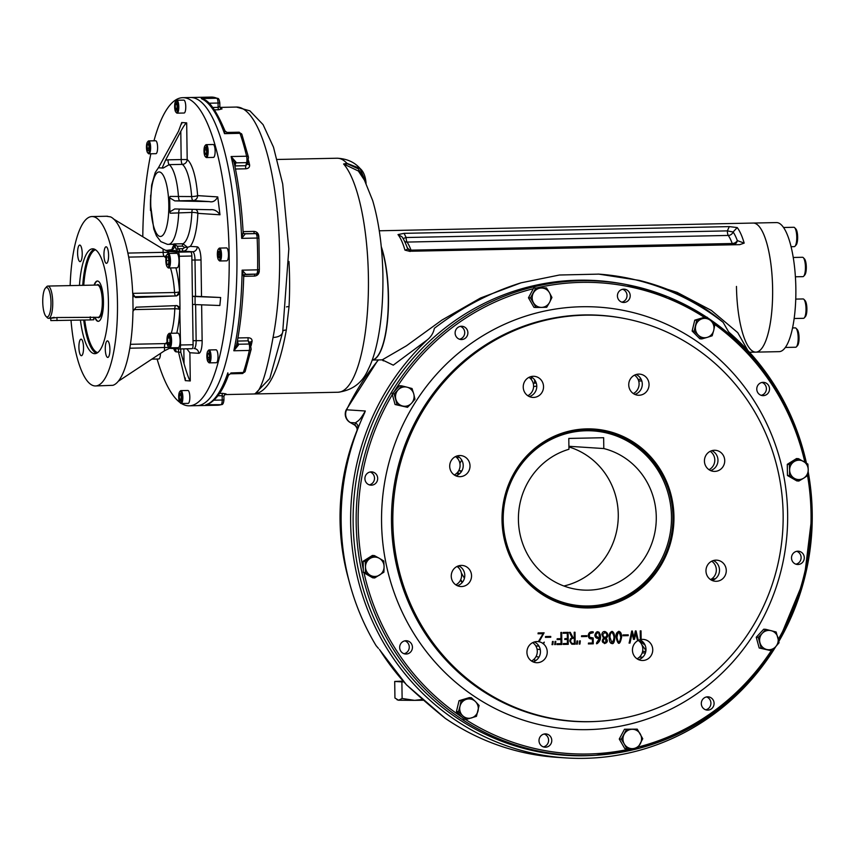 <?xml version="1.0" encoding="UTF-8"?>
<svg xmlns="http://www.w3.org/2000/svg" width="855" height="855" viewBox="0 0 855 855"><rect width="100%" height="100%" fill="white"/><g stroke="black" fill="none" stroke-linecap="round" stroke-linejoin="round"><path stroke-width="1.28" d="M616.936 637.36C618.293 643.484 619.565 643.452 620.762 637.285C619.373 631.118 618.101 631.15 616.936 637.36M618.817 632.144L617.096 634.314L616.818 637.36L617.16 640.363L618.742 642.468M618.881 631.236L620.933 633.598L621.467 637.264L618.667 643.323M603.128 640.716C606.879 647.695 606.612 633.544 603.128 640.716M602.572 634.934L604.603 637.691C607.531 636.067 607.649 634.292 604.945 632.369L602.465 634.923L604.549 637.691M604.891 632.369L602.465 634.923M604.838 638.557L603.406 639.251L603.01 640.716L603.438 642.158L604.603 642.757M605.041 631.524L607.552 635.094L605.885 638.14L607.103 640.63L606.494 642.682L604.549 643.612M586.669 635.682L586.69 636.494L581.475 636.601M553.1 641.442L552.704 644.627L551.977 644.638M550.62 636.419L550.631 637.242L545.426 637.349M531.521 661.001A10.57 10.153 93.7 0 0 532.708 642.618M637.028 658.82A10.57 10.153 93.7 0 0 638.172 640.406M710.548 579.583A10.57 10.153 93.7 0 0 711.745 561.201M709.019 469.705A10.57 10.153 93.7 0 0 710.206 451.322M633.32 393.546A10.57 10.153 93.7 0 0 634.517 375.163M527.813 395.726A10.57 10.153 93.7 0 0 529.01 377.344M454.294 474.974A10.57 10.153 93.7 0 0 455.491 456.581M455.822 584.852A10.57 10.153 93.7 0 0 457.019 566.459M706.615 317.173A237.508 227.964 93.7 0 0 626.597 284.608L623.926 284.095A237.85 228.285 93.7 0 0 353.628 503.2A237.85 228.285 93.7 0 0 593.349 755.403L596.063 755.232A237.508 227.964 93.7 0 0 774.352 648.069M767.737 393.61A6.658 6.391 93.7 0 0 763.579 382.356A6.658 6.391 93.7 0 0 756.782 388.576A6.658 6.391 93.7 0 0 767.737 393.61M630.199 295.691A6.658 6.391 93.7 0 0 624.246 289.172A6.658 6.391 93.7 0 0 617.438 295.402A6.658 6.391 93.7 0 0 623.38 302.456A6.658 6.391 93.7 0 0 630.199 295.691M465.954 328.106A6.658 6.391 93.7 0 0 455.127 332.488A6.658 6.391 93.7 0 0 461.069 339.542A6.658 6.391 93.7 0 0 465.954 328.106M371.209 471.875A6.658 6.391 93.7 0 0 364.914 478.383A6.658 6.391 93.7 0 0 370.867 485.17A6.658 6.391 93.7 0 0 377.686 478.394A6.658 6.391 93.7 0 0 371.209 471.875M401.465 642.768A6.658 6.391 93.7 0 0 405.612 654.022A6.658 6.391 93.7 0 0 412.441 647.246A6.658 6.391 93.7 0 0 401.465 642.768M539.003 740.687A6.658 6.391 93.7 0 0 544.956 747.195A6.658 6.391 93.7 0 0 551.774 740.419A6.658 6.391 93.7 0 0 545.821 733.911A6.658 6.391 93.7 0 0 539.003 740.687M703.248 708.271A6.658 6.391 93.7 0 0 714.085 703.344A6.658 6.391 93.7 0 0 701.859 700.79A6.658 6.391 93.7 0 0 703.248 708.271M797.993 564.503A6.658 6.391 93.7 0 0 804.288 557.717A6.658 6.391 93.7 0 0 798.335 551.208A6.658 6.391 93.7 0 0 791.527 557.439A6.658 6.391 93.7 0 0 797.993 564.503M783.137 514.379A203.308 195.132 93.7 0 0 624.31 318.488A203.308 195.132 93.7 0 0 393.268 505.775A203.308 195.132 93.7 0 0 598.179 721.342A203.308 195.132 93.7 0 0 783.137 514.379M461.251 565.412A10.57 10.153 -86.3 0 1 471.522 576.633A10.57 10.153 -86.3 0 1 460.706 586.53A10.57 10.153 -86.3 0 1 451.248 575.757A10.57 10.153 -86.3 0 1 461.251 565.412M459.712 455.533A10.57 10.153 -86.3 0 1 469.994 466.755A10.57 10.153 -86.3 0 1 459.178 476.652A10.57 10.153 -86.3 0 1 449.709 465.879A10.57 10.153 -86.3 0 1 459.712 455.533M533.231 376.286A10.57 10.153 -86.3 0 1 543.513 387.518A10.57 10.153 -86.3 0 1 532.697 397.415A10.57 10.153 -86.3 0 1 523.239 386.631A10.57 10.153 -86.3 0 1 533.231 376.286M638.749 374.105A10.57 10.153 -86.3 0 1 649.02 385.338A10.57 10.153 -86.3 0 1 638.204 395.234A10.57 10.153 -86.3 0 1 628.746 384.451A10.57 10.153 -86.3 0 1 638.749 374.105M714.438 450.264A10.57 10.153 -86.3 0 1 724.709 461.486A10.57 10.153 -86.3 0 1 713.904 471.383A10.57 10.153 -86.3 0 1 704.435 460.61A10.57 10.153 -86.3 0 1 714.438 450.264M715.966 560.143A10.57 10.153 -86.3 0 1 726.248 571.375A10.57 10.153 -86.3 0 1 715.432 581.272A10.57 10.153 -86.3 0 1 705.973 570.488A10.57 10.153 -86.3 0 1 715.966 560.143M638.386 640.363A10.57 10.153 -86.3 0 1 640.342 639.658L640.213 630.883L641.026 630.862L641.143 639.497A10.57 10.153 -86.3 0 1 652.728 650.612A10.57 10.153 -86.3 0 1 632.7 652.344A10.57 10.153 -86.3 0 1 637.627 640.769L635.735 633.256L634.506 639.305L633.502 639.337L632.091 633.288L629.996 643.078L629.162 643.078L631.695 631.033L632.337 631.022L633.961 637.712L635.372 630.947L636.077 630.937L638.268 640.352A10.57 10.153 93.7 0 0 637.606 640.705M539.174 641.774A10.57 10.153 -86.3 0 1 542.85 643.398L544.282 642.116L543.524 643.933A10.57 10.153 -86.3 0 1 536.406 662.689A10.57 10.153 -86.3 0 1 526.937 651.916A10.57 10.153 -86.3 0 1 538.351 641.635L543.107 633.673L538.137 633.779L538.116 632.924L544.122 632.807L539.067 641.774A10.57 10.153 -86.3 0 0 538.233 641.635L538.351 641.635M555.814 641.389L555.419 644.574L554.692 644.595L555.109 641.41L555.814 641.389M561.842 644.478L557.011 644.574L557 643.73L561.008 643.644L560.955 639.519L557.193 639.604L557.182 638.749L560.944 638.664L560.859 632.454L561.671 632.444L561.842 644.478M575.191 644.2L571.61 644.082L569.772 641.015L570.37 638.877L572.081 637.627L569.334 632.358L570.253 632.326L573.01 637.541L574.282 637.509L574.207 632.251L575.02 632.23L575.191 644.2L572.262 644.242M577.702 640.951L577.307 644.125L576.58 644.146L576.975 640.961L577.702 640.951M592.44 643.003L592.387 638.877C589.897 639.23 588.497 638.161 588.197 635.66C588.561 632.636 590.228 631.364 593.231 631.856L593.242 632.711L589.608 633.63L589.02 635.639L589.48 637.157L593.199 638.001L593.274 643.826L588.464 643.922L588.454 643.078L592.44 643.003M606.003 638.151C611.325 644.488 598.34 644.798 603.555 638.193L601.845 634.421C603.032 627.527 611.549 634.731 606.003 638.151M616.113 637.381C614.798 631.567 621.788 627.987 621.585 637.264C619.875 645.311 618.047 645.354 616.113 637.381M673.954 516.634A89.561 85.96 93.7 0 0 543.919 441.768A89.561 85.96 93.7 0 0 546.089 596.833A89.561 85.96 93.7 0 0 673.954 516.634M628.222 635.65L623.006 635.757L622.996 634.934L628.211 634.827L628.222 635.65M609.209 637.52C608.942 634.303 609.882 632.251 612.03 631.375C616.124 632.732 615.044 645.354 611.817 643.473C610.128 643.355 609.262 641.378 609.209 637.52M596.544 642.907L599.483 638.3C596.779 638.803 595.219 637.777 594.823 635.212C596.33 630.83 598.147 630.627 600.242 634.592C601.129 638.867 599.911 641.934 596.566 643.794L596.544 642.907M586.797 636.505L581.592 636.612L581.582 635.799L586.787 635.682L586.797 636.505M580.31 640.887L579.914 644.072L579.188 644.093L579.594 640.908L580.31 640.887M567.282 633.202L563.231 633.288L563.221 632.476L568.083 632.369L568.254 644.317L563.381 644.414L563.37 643.558L567.421 643.473L567.367 639.422L564.856 639.476L564.845 638.621L567.357 638.578L567.282 633.202L563.114 633.277M553.217 641.453L552.811 644.638L552.084 644.649L552.49 641.464L553.217 641.453M550.748 637.253L545.533 637.36L545.522 636.537L550.738 636.43L550.748 637.253M672.96 516.634A88.749 85.19 93.7 0 0 593.509 429.83A88.749 85.19 93.7 0 0 502.761 512.882A88.749 85.19 93.7 0 0 582.02 606.954A88.749 85.19 93.7 0 0 672.96 516.634M592.494 429.766A88.749 85.19 -86.3 0 1 595.091 430.012M583.612 606.986A88.749 85.19 -86.3 0 1 581.005 606.89M795.898 564.182A6.658 6.391 93.7 0 0 796.732 551.315M705.696 709.8A6.658 6.391 93.7 0 0 706.529 696.932M543.385 746.885A6.658 6.391 93.7 0 0 544.218 734.018M404.052 653.712A6.658 6.391 93.7 0 0 404.885 640.844M369.296 484.86A6.658 6.391 93.7 0 0 370.14 471.992M459.498 339.232A6.658 6.391 93.7 0 0 460.343 326.364M621.809 302.146A6.658 6.391 93.7 0 0 622.643 289.279M761.153 395.331A6.658 6.391 93.7 0 0 761.987 382.452M632.23 631.022L633.961 637.712M634.506 639.305L635.735 633.256M635.97 630.937L638.268 640.352M632.037 633.534L629.879 643.067L629.045 643.078M634.389 639.305L633.395 639.337M610.021 637.509L611.891 642.618C614.627 639.39 614.649 635.949 611.966 632.283C610.459 633.192 609.807 634.934 610.021 637.509L611.838 642.618M611.913 632.283L611.859 632.283C610.342 633.181 609.69 634.923 609.914 637.499M611.977 631.375C615.985 632.839 614.927 645.226 611.763 643.462M599.473 637.381L598.874 633.085L597.677 632.561L595.636 635.137C595.7 636.911 596.972 637.648 599.473 637.381M597.624 632.561L595.636 635.137M597.634 638.311L599.483 638.3M595.529 635.137L597.795 637.381M597.666 631.706L599.088 632.262L600.135 634.581L600.135 639.123L597.581 643.388L596.566 643.783M593.124 631.845L593.242 632.711M593.135 632.7L589.49 633.63L589.362 637.146L591.211 638.033M592.28 638.877L590.869 638.888M593.081 637.99L593.167 643.815L588.358 643.911M577.595 640.94L577.307 644.125M570.595 640.994C570.969 643.078 572.219 643.879 574.368 643.366L574.293 638.364C572.134 637.937 570.894 638.813 570.595 640.994M572.38 643.398L571.161 642.821L570.477 640.983C570.777 638.803 572.016 637.937 574.186 638.354L574.293 638.364M574.902 632.219L575.073 644.189M570.135 632.326L573.01 637.531M567.25 639.433L564.738 639.476M567.977 632.369L568.137 644.307L563.274 644.403M561.564 632.433L561.735 644.467L556.894 644.563M560.837 639.529L557.075 639.593M538.019 633.769L543.107 633.673M641.143 639.497L641.036 639.487A10.57 10.153 93.7 0 0 640.342 639.626M640.919 630.872L641.036 639.487M544.004 632.796L539.067 641.774M533.05 661.856A10.57 10.153 93.7 0 0 534.343 641.977M543.524 643.933L543.417 643.922A10.57 10.153 -86.3 0 0 542.743 643.398L542.85 643.398M638.557 659.675A10.57 10.153 93.7 0 0 639.85 639.786M712.087 580.438A10.57 10.153 93.7 0 0 713.369 560.549M710.548 470.56A10.57 10.153 93.7 0 0 711.841 450.671M634.859 394.401A10.57 10.153 93.7 0 0 636.152 374.511M529.352 396.581A10.57 10.153 93.7 0 0 530.634 376.692M455.822 475.818A10.57 10.153 93.7 0 0 457.115 455.939M457.361 585.707A10.57 10.153 93.7 0 0 458.654 565.818M628.094 634.827L628.104 635.639L622.889 635.746M50.776 318.284L50.808 320.582L90.299 319.92L93.783 319.759L93.751 317.162M45.956 316.329L47.228 317.654A16.138 4.51 -91.2 0 0 48.446 318.327A16.138 4.51 -91.2 0 0 48.553 318.327A16.138 4.51 -91.2 0 0 52.732 302.104A16.138 4.51 -91.2 0 0 47.891 286.062A16.138 4.51 -91.2 0 0 46.587 286.788L45.379 288.167A14.727 4.115 -91.2 0 0 42.75 302.307A14.727 4.115 -91.2 0 0 45.956 316.329A14.727 4.115 -91.2 0 0 47.078 316.938A14.727 4.115 -91.2 0 0 50.905 300.148A14.727 4.115 -91.2 0 0 45.379 288.167M97.577 281.006A20.167 5.643 -91.2 0 0 94.456 285.1M95.129 317.365A20.167 5.643 -91.2 0 0 98.411 321.32M50.969 318.274L48.553 318.327M54.25 317.344C49.163 318.338 50.071 318.402 56.954 317.526L56.996 320.604M98.015 317.301A16.138 4.51 -91.2 0 0 98.122 317.301L56.954 317.526M177.028 305.598L180.01 309.499L179.272 256.276A4.029 1.133 -91.2 0 0 178.086 252.161L168.136 251.52L163.102 249.072L113.309 218.848M179.486 348.947L192.022 348.69A4.029 1.133 -91.2 0 0 192.044 348.69A4.029 1.133 -91.2 0 0 193.091 344.736L191.851 256.008A4.029 1.133 -91.2 0 0 190.665 251.904L165.806 250.291A4.029 1.133 -91.2 0 0 165.785 250.291A4.029 1.133 -91.2 0 0 165.752 250.291L165.806 250.291M118.257 381.287L164.523 350.764L169.493 348.306L179.432 348.947A4.029 1.133 -91.2 0 0 179.465 348.958A4.029 1.133 -91.2 0 0 180.512 344.993L179.785 309.489A4.029 0.802 2.2 0 0 174.794 308.762L133.284 309.617M108.585 255.207A8.272 2.309 -91.2 0 0 106.095 246.785A8.272 2.309 -91.2 0 0 103.957 255.1A8.272 2.309 -91.2 0 0 106.437 263.329A8.272 2.309 -91.2 0 0 108.585 255.207M107.698 357.422A8.272 2.309 -91.2 0 0 107.751 357.433A8.272 2.309 -91.2 0 0 109.9 349.31A8.272 2.309 -91.2 0 0 107.409 340.889A8.272 2.309 -91.2 0 0 105.272 349.107A8.272 2.309 -91.2 0 0 107.698 357.422M78.906 347.301A8.272 2.309 -91.2 0 0 81.385 355.712A8.272 2.309 -91.2 0 0 83.534 347.6A8.272 2.309 -91.2 0 0 81.043 339.179A8.272 2.309 -91.2 0 0 78.906 347.301M79.782 245.075A8.272 2.309 -91.2 0 0 79.729 245.075A8.272 2.309 -91.2 0 0 77.591 253.39A8.272 2.309 -91.2 0 0 80.071 261.619A8.272 2.309 -91.2 0 0 82.219 253.497A8.272 2.309 -91.2 0 0 79.782 245.075M94.093 285.11A20.167 5.643 88.8 0 1 101.702 287.515A20.167 5.643 88.8 0 1 102.258 314.651A20.167 5.643 88.8 0 1 94.755 317.376M79.451 285.41A52.444 14.674 88.8 0 1 92.661 248.816A52.444 14.674 88.8 0 1 93.013 248.826A52.444 14.674 88.8 0 1 108.425 301.58A52.444 14.674 88.8 0 1 94.83 353.681A52.444 14.674 88.8 0 1 80.413 320.123M71.008 320.315A84.72 23.694 -91.2 0 0 95.493 385.958A84.72 23.694 -91.2 0 0 117.466 302.788A84.72 23.694 -91.2 0 0 91.987 216.55A84.72 23.694 -91.2 0 0 70.153 285.602M135.518 297.476L132.707 293.596A84.72 23.694 -91.2 0 0 110.541 216.871L106.693 216.294M95.493 385.958L112.892 385.316A84.72 23.694 -91.2 0 0 132.953 311.338L136.169 307.18L176.771 305.598M175.906 267.839A48.414 13.541 -91.2 0 1 179.539 291.747A4.029 0.62 -3.8 0 1 174.559 292.496A4.029 1.133 -91.2 0 0 175.724 295.862A4.029 3.869 93.7 0 0 179.539 291.747L176.632 295.916L135.774 297.497M133.059 310.451L132.835 294.473M168.339 264.826L167.035 264.74L166.33 260.657L166.928 256.671L168.232 256.757L168.937 260.828L168.339 264.826M168.36 264.708L167.035 264.74M168.895 260.604L166.33 260.657M167.27 266.931L167.986 267.69A7.257 2.031 -91.2 0 0 168.585 267.989A7.257 2.031 -91.2 0 0 170.476 260.861A7.257 2.031 -91.2 0 0 168.285 253.475A7.257 2.031 -91.2 0 0 167.708 253.796L167.014 254.587A6.455 1.806 -91.2 0 0 165.859 260.625A6.455 1.806 -91.2 0 0 167.27 266.931A6.455 1.806 -91.2 0 0 169.472 260.711A6.455 1.806 -91.2 0 0 167.014 254.587M168.585 267.989L177.103 267.818A7.257 2.031 -91.2 0 0 178.994 260.69A7.257 2.031 -91.2 0 0 176.803 253.294L168.285 253.475M167.676 342.737L167.612 338.078L168.713 335.823L169.878 338.227L169.942 342.876L168.841 345.131L167.676 342.737L169.942 342.684M169.782 338.035L167.612 338.078M168.382 346.777L169.108 347.536A7.257 2.031 -91.2 0 0 169.653 347.835A7.257 2.031 -91.2 0 0 169.707 347.835A7.257 2.031 -91.2 0 0 171.588 340.621A7.257 2.031 -91.2 0 0 169.45 333.322A7.257 2.031 -91.2 0 0 169.408 333.311A7.257 2.031 -91.2 0 0 168.82 333.642L168.125 334.433A6.455 1.806 -91.2 0 0 166.971 340.632A6.455 1.806 -91.2 0 0 168.382 346.777A6.455 1.806 -91.2 0 0 170.583 341.583A6.455 1.806 -91.2 0 0 168.692 334.145A6.455 1.806 -91.2 0 0 168.125 334.433M178.171 347.664A7.257 2.031 -91.2 0 0 178.225 347.664A7.257 2.031 -91.2 0 0 180.106 340.354A7.257 2.031 -91.2 0 0 177.925 333.14L169.408 333.311M160.473 353.436A6.455 1.806 -91.2 0 1 158.795 358.993L151.837 359.132A6.455 1.806 -91.2 0 0 152.425 358.747M147.242 144.559L148.236 143.661L149.005 146.344L148.791 149.924L147.797 150.822L147.017 148.139L147.242 144.559L148.481 144.538M148.898 148.097L147.017 148.139M147.701 152.799L148.428 153.547A6.455 1.806 -91.2 0 0 148.962 153.825A6.455 1.806 -91.2 0 0 150.17 152.008A6.455 1.806 -91.2 0 0 150.459 144.933A6.455 1.806 -91.2 0 0 148.695 140.915A6.455 1.806 -91.2 0 0 148.172 141.203L147.488 141.994A5.643 1.582 -91.2 0 0 146.878 143.319A5.643 1.582 -91.2 0 0 147.701 152.799A5.643 1.582 -91.2 0 0 149.636 147.349A5.643 1.582 -91.2 0 0 147.488 141.994M148.962 153.825L155.931 153.676A6.455 1.806 -91.2 0 0 157.138 151.869A6.455 1.806 -91.2 0 0 157.427 144.794A6.455 1.806 -91.2 0 0 155.663 140.765L148.695 140.915M176.173 102.803L177.103 104.727L177.145 108.446L176.269 110.252L175.339 108.329L175.286 104.609L176.173 102.803M177.028 104.577L175.286 104.609M177.145 108.296L175.339 108.329M175.874 112.133L176.6 112.892A6.455 1.806 -91.2 0 0 177.092 113.159A6.455 1.806 -91.2 0 0 177.135 113.159A6.455 1.806 -91.2 0 0 178.802 106.747A6.455 1.806 -91.2 0 0 176.91 100.259A6.455 1.806 -91.2 0 0 176.867 100.259A6.455 1.806 -91.2 0 0 176.344 100.548L175.649 101.339A5.643 1.582 -91.2 0 0 174.644 106.757A5.643 1.582 -91.2 0 0 175.874 112.133A5.643 1.582 -91.2 0 0 177.797 107.591A5.643 1.582 -91.2 0 0 176.141 101.082A5.643 1.582 -91.2 0 0 175.649 101.339M184.06 113.02A6.455 1.806 -91.2 0 0 184.103 113.02A6.455 1.806 -91.2 0 0 185.77 106.533A6.455 1.806 -91.2 0 0 183.836 100.11L176.867 100.259M206.322 148.396L206.643 152.008L205.937 154.595L204.911 153.569L204.591 149.946L205.296 147.359L206.322 148.396M206.45 149.914L204.591 149.946M206.226 153.537L204.911 153.569M205.232 156.529L205.959 157.288A6.455 1.806 -91.2 0 0 206.483 157.555A6.455 1.806 -91.2 0 0 208.064 153.601A6.455 1.806 -91.2 0 0 207.573 146.622A6.455 1.806 -91.2 0 0 206.215 144.645A6.455 1.806 -91.2 0 0 205.702 144.933L205.008 145.724A5.643 1.582 -91.2 0 0 204.003 151.143A5.643 1.582 -91.2 0 0 205.232 156.529A5.643 1.582 -91.2 0 0 206.985 154.05A5.643 1.582 -91.2 0 0 206.643 147.199A5.643 1.582 -91.2 0 0 205.008 145.724M206.483 157.555L213.461 157.406A6.455 1.806 -91.2 0 0 215.129 150.918A6.455 1.806 -91.2 0 0 213.194 144.506L206.215 144.645M220.024 254.619L219.553 257.804L218.506 257.74L218.41 251.285L219.457 251.359L220.024 254.619M219.992 254.437L217.94 254.48M219.564 257.718L218.506 257.74M218.581 259.952L219.308 260.711A6.455 1.806 -91.2 0 0 219.831 260.978A6.455 1.806 -91.2 0 0 221.509 254.651A6.455 1.806 -91.2 0 0 219.564 248.078A6.455 1.806 -91.2 0 0 219.051 248.367L218.356 249.158A5.643 1.582 -91.2 0 0 217.352 254.576A5.643 1.582 -91.2 0 0 218.581 259.952A5.643 1.582 -91.2 0 0 220.505 254.651A5.643 1.582 -91.2 0 0 218.356 249.158M219.831 260.978L226.799 260.839A6.455 1.806 -91.2 0 0 228.477 254.352A6.455 1.806 -91.2 0 0 226.543 247.929L219.564 248.078M180.33 401.006L179.4 399.082L179.347 395.363L180.223 393.557L181.153 395.48L181.207 399.2L180.33 401.006M181.207 399.05L179.4 399.082M181.089 395.32L179.347 395.363M179.924 402.491L180.651 403.25A6.455 1.806 -91.2 0 0 181.142 403.517A6.455 1.806 -91.2 0 0 181.185 403.517A6.455 1.806 -91.2 0 0 182.863 397.105A6.455 1.806 -91.2 0 0 180.961 390.617A6.455 1.806 -91.2 0 0 180.918 390.617A6.455 1.806 -91.2 0 0 180.394 390.906L179.71 391.697A5.643 1.582 -91.2 0 0 178.695 397.115A5.643 1.582 -91.2 0 0 179.924 402.491A5.643 1.582 -91.2 0 0 180.352 402.726A5.643 1.582 -91.2 0 0 181.826 396.293A5.643 1.582 -91.2 0 0 179.71 391.697M181.185 403.517L188.153 403.378A6.455 1.806 -91.2 0 0 189.831 396.966A6.455 1.806 -91.2 0 0 187.929 390.468A6.455 1.806 -91.2 0 0 187.886 390.468L180.918 390.617M209.261 359.25L208.267 360.147L207.498 357.465L207.712 353.885L208.706 352.987L209.486 355.669L209.261 359.25M208.962 353.863L207.712 353.885M209.379 357.433L207.498 357.465M208.096 361.836L208.823 362.595A6.455 1.806 -91.2 0 0 209.357 362.862A6.455 1.806 -91.2 0 0 210.565 361.056A6.455 1.806 -91.2 0 0 210.843 353.981A6.455 1.806 -91.2 0 0 209.09 349.962A6.455 1.806 -91.2 0 0 208.567 350.251L207.872 351.042A5.643 1.582 -91.2 0 0 206.867 356.46A5.643 1.582 -91.2 0 0 208.096 361.836A5.643 1.582 -91.2 0 0 209.625 360.489A5.643 1.582 -91.2 0 0 209.753 353.553A5.643 1.582 -91.2 0 0 207.872 351.042M209.357 362.862L216.326 362.723A6.455 1.806 -91.2 0 0 217.993 356.236A6.455 1.806 -91.2 0 0 216.059 349.813L209.09 349.962M174.687 208.962L169.889 211.837L170.273 213.216L191.862 212.414A40.345 11.286 88.8 0 1 182.938 243.75L187.587 247.352L184.466 247.362L182.393 246.101A2.415 0.673 88.8 0 1 182.938 243.75L174.035 243.932L177.338 246.208L178.182 248.923A2.415 0.673 88.8 0 0 178.193 249.179L179.347 249.158A2.415 0.673 -91.2 0 0 180.052 251.22L192.632 251.765A8.069 2.255 88.8 0 1 195.004 259.984L195.517 296.279L220.643 297.508L195.09 296.514L195.079 304.572L192.525 304.401L193.038 340.696L202.133 340.632A12.911 3.612 88.8 0 1 198.702 353.297L189.885 352.73L186.85 348.797M178.182 249.083L177.413 249.029M166.885 250.365A8.069 2.255 -91.2 0 1 166.939 250.365L176.429 250.985A2.415 0.673 -91.2 0 0 176.451 250.985A2.415 0.673 -91.2 0 0 177.071 249.029M180.736 348.926L180.779 352.271L178.524 352.121L178.471 348.893M195.09 296.514L192.418 296.343L195.517 296.279M187.587 247.352L190.259 246.379L197.216 246.828A12.911 3.612 88.8 0 1 201.011 259.973L191.915 260.048L192.418 296.343M174.035 243.932A40.345 11.286 88.8 0 1 172.603 244.284L175.072 246.058L175.916 248.773A2.415 0.673 88.8 0 1 175.906 249.029L176.889 249.008M178.524 352.121L185.311 380.635L190.28 380.956C189.169 379.866 187.085 374.116 184.039 363.706L183.836 348.861M162.14 168.04L165.56 160.142L168.018 159.832A4.841 1.357 88.8 0 0 169.183 164.641L163.177 168.061L158.421 167.794L178.535 131.189L181.709 122.532L181.73 123.922M181.709 122.532L186.679 122.864C185.588 123.323 183.622 126.145 180.79 131.339L181.185 159.554L168.018 159.832M174.762 208.962L210.245 209.721C214.113 209.24 217.362 210.929 219.981 214.787L217.736 196.917C215.578 200.914 212.799 202.475 209.389 201.609L193.027 200.54A4.841 4.649 93.7 0 0 197.612 195.613A4.841 0.802 -4 0 1 191.648 196.565A4.841 1.357 -91.2 0 0 193.027 200.54L174.783 200.893L169.696 197.815L170.038 196.415L191.648 196.565A40.345 11.286 88.8 0 0 182.339 164.374A4.841 4.532 127.7 0 0 187.192 159.554L181.185 159.554A4.841 1.357 -91.2 0 0 182.339 164.374L169.183 164.641A40.345 11.286 88.8 0 1 178.481 196.842A4.841 1.357 -91.2 0 0 179.86 200.818M210.245 209.721L210.993 209.753M150.555 207.391L150.651 195.164M150.405 203.234L150.544 199.322M165.56 160.142L180.79 131.339M150.501 210.576L150.405 203.928M169.889 211.837L169.696 197.815M174.783 200.893L209.389 201.609M220.643 297.508L219.853 305.513L195.079 304.572M178.182 248.923A45.187 12.643 88.8 0 1 175.916 248.773M153.964 140.808A154.103 43.103 88.8 0 1 182.81 97.673A154.103 43.103 88.8 0 1 183.846 97.694A154.103 43.103 88.8 0 1 229.129 252.695A154.103 43.103 88.8 0 1 189.179 405.815A154.103 43.103 88.8 0 1 181.452 403.517M179.871 402.438A154.103 43.103 88.8 0 1 157.096 359.025M142.796 236.75A154.103 43.103 88.8 0 1 150.854 153.782M180.779 352.271L184.039 363.706M191.584 97.534A154.103 43.103 88.8 0 1 236.878 252.546A154.103 43.103 88.8 0 1 196.928 405.655A154.103 43.103 88.8 0 0 236.878 252.546A154.103 43.103 88.8 0 0 191.584 97.534A154.103 43.103 88.8 0 0 190.558 97.513A154.103 43.103 88.8 0 1 191.584 97.534M243.728 275.738A2.415 2.287 -125.6 0 1 245.77 274.231L242.125 270.159A154.103 43.103 88.8 0 1 233.832 350.764L238.481 345.003A2.415 1.208 169.1 0 1 236.664 344.191M258.819 238.203L257.163 238.043A154.103 43.103 88.8 0 1 257.612 269.838L242.125 270.159L243.622 276.646L244.594 274.594M255.025 274.124A2.415 0.673 -91.2 0 0 254.501 276.09C257.334 275.759 258.926 274.134 259.268 271.238L259.183 271.238M258.595 236.066L258.776 236.066C258.349 233.159 256.714 231.598 253.882 231.384A2.415 0.673 -91.2 0 0 254.566 233.468L254.95 233.49M243.13 232.571A2.415 2.255 129.7 0 0 245.203 233.971L241.676 238.363L243.13 232.261C241.698 206.686 238.684 183.376 234.088 162.354L231.117 156.54A154.103 43.103 88.8 0 1 241.676 238.363L257.163 238.043A4.841 1.357 88.8 0 0 255.784 233.618A2.415 2.319 -82.8 0 1 256.105 233.639L256.105 233.639A2.415 2.319 -82.8 0 1 256.169 233.65M228.242 375.003L227.847 372.833A154.103 43.103 88.8 0 1 205.563 404.992L210.693 402.737M230.903 372.951L243.333 372.513A4.841 1.357 88.8 0 1 242.531 373.539L230.358 373.795L228.467 375.153C222.599 391.462 215.353 401.316 206.739 404.714L221.05 404.672A154.103 43.103 88.8 0 1 217.64 405.227L189.179 405.815M250.269 342.342A2.415 1.475 -168.3 0 1 252.054 341.434C252.236 339.146 250.932 337.917 248.164 337.736A2.415 0.673 -91.2 0 0 248.26 340.846L250.28 343.005M250.237 342.203L251.135 349.396A2.415 1.507 -167.8 0 1 249.318 350.443A154.103 43.103 88.8 0 1 243.333 372.513A2.415 1.838 -161.3 0 0 245.171 371.38L242.531 373.539M243.728 276.09C243.023 301.537 240.65 324.505 236.621 345.003L233.832 350.764L249.318 350.443A4.841 1.357 88.8 0 0 249.158 344.02A2.415 1.571 -15.6 0 1 251.017 345.014M225.282 394.005A2.415 2.309 -110.7 0 1 225.293 394.005A2.415 2.309 -110.7 0 1 226.019 393.866L222.695 393.375A2.415 0.673 -91.2 0 0 222.161 395.694L223.818 396.325L225.293 394.005M234.131 163.059A2.415 1.304 -170.4 0 1 235.937 162.119L231.117 156.54L246.603 156.219A4.841 1.357 88.8 0 1 246.625 162.632A2.415 1.657 -165.4 0 0 248.452 161.531A2.415 1.657 -165.4 0 0 248.431 160.868M247.768 163.391L245.823 165.699A2.415 0.673 -91.2 0 0 245.802 168.798C248.57 168.499 249.831 167.163 249.585 164.801A2.415 1.389 -12.9 0 1 247.79 164.053M247.736 164.246L248.452 157.16A2.415 1.421 166.6 0 0 246.603 156.219A154.103 43.103 88.8 0 0 239.999 133.327L224.502 133.647L227.558 133.145M224.844 131.125L224.502 133.647A154.103 43.103 88.8 0 0 201.278 98.539L203.052 99.116C209.389 100.698 216.721 111.342 225.057 131.039L227.109 132.44L239.09 132.194A4.841 1.357 88.8 0 1 239.999 133.327A2.415 1.763 160.7 0 1 241.88 134.385L248.452 157.16A2.415 1.421 166.6 0 1 248.431 157.662M221.028 108.671L219.767 106.544L218.132 107.367A2.415 0.673 -91.2 0 0 218.741 109.75L222.043 108.895A2.415 2.298 -63.3 0 1 221.007 108.66M207.028 101.67L201.278 98.539L216.775 98.218A2.415 2.309 -66.6 0 1 217.694 98.4L217.694 98.4A2.415 2.309 -66.6 0 1 217.715 98.4L211.271 97.085A154.103 43.103 88.8 0 1 216.775 98.218A4.841 1.357 88.8 0 1 218.057 103.028L219.703 102.974M277.266 159.468L337.105 158.228A116.996 32.725 88.8 0 1 346.959 163.348L343.603 163.989L347.622 163.904A2.415 1.443 -99 0 0 346.959 163.348L360.03 168.446L365.951 182.575M366.068 183.301L366.068 183.291C365.513 176.344 363.503 171.395 360.03 168.446M364.219 179.732L358.341 168.852L347.622 163.904M358.341 170.989L343.603 163.989A116.996 32.725 -91.2 0 1 367.874 304.968A116.996 32.725 -91.2 0 1 338.067 392.242C352.549 390.318 362.638 382.645 368.323 369.189C377.45 351.394 383.553 317.643 382.88 273.942C382.217 245.973 378.818 221.52 372.684 200.583L364.444 180.149L358.341 170.989M381.33 247.426A64.553 18.051 88.8 0 1 388.288 296.706A64.553 18.051 88.8 0 1 372.182 360.019M286.468 306.913A4.841 1.208 -176.9 0 1 289.033 306.592L286.307 330.083C278.773 371.594 267.936 392.883 253.796 393.952C259.92 393.963 266.343 375.121 273.055 337.447A12.911 7.545 10.9 0 0 282.706 332.093L288.84 248.826L282.684 183.911L273.482 147.146L263.073 124.627L249.906 110.861L236.429 107.057A143.619 40.174 88.8 0 1 279.564 270.821A143.619 40.174 88.8 0 1 273.055 337.447M282.706 332.093L269.795 378.487L254.908 393.952L224.47 394.604M459.627 473.702L457.478 472.462M458.782 474.375L456.773 473.21M783.554 227.494L793.857 227.28A9.683 2.704 88.8 0 1 794.658 227.687A9.683 2.704 88.8 0 1 796.069 243.932A9.683 2.704 88.8 0 1 795.043 246.208A9.683 2.704 88.8 0 1 794.263 246.646L791.089 246.71M794.658 227.687L795.813 228.905A8.39 2.351 88.8 0 1 797.651 236.888A8.39 2.351 88.8 0 1 796.144 244.947L795.043 246.208M793.248 257.473L802.524 257.28A9.683 2.704 88.8 0 1 802.589 257.291A9.683 2.704 88.8 0 1 803.326 257.686A9.683 2.704 88.8 0 1 805.431 266.91A9.683 2.704 88.8 0 1 803.711 276.208A9.683 2.704 88.8 0 1 802.931 276.646A9.683 2.704 88.8 0 1 802.866 276.646M803.326 257.686L804.48 258.905A8.39 2.351 88.8 0 1 806.308 266.888A8.39 2.351 88.8 0 1 804.812 274.947L803.711 276.208M795.749 299.1L803.112 298.951A9.683 2.704 88.8 0 1 803.903 299.357A9.683 2.704 88.8 0 1 805.132 301.911A9.683 2.704 88.8 0 1 804.288 317.878A9.683 2.704 88.8 0 1 803.508 318.317L794.145 318.509M803.903 299.357L805.068 300.565A8.39 2.351 88.8 0 1 806.126 302.788A8.39 2.351 88.8 0 1 805.399 316.617L804.288 317.878M792.542 327.935L795.268 327.882A9.683 2.704 88.8 0 1 796.058 328.288A9.683 2.704 88.8 0 1 798.175 337.736A9.683 2.704 88.8 0 1 796.443 346.809A9.683 2.704 88.8 0 1 795.663 347.237L785.328 347.451M796.058 328.288L797.223 329.496A8.39 2.351 88.8 0 1 799.051 337.693A8.39 2.351 88.8 0 1 797.555 345.548L796.443 346.809M641.132 379.331L638.097 379.396M536.748 386.129A130.708 125.45 93.7 0 0 533.584 386.546A130.708 125.45 -86.3 0 1 536.748 386.15M535.754 645.846A130.708 125.45 93.7 0 0 538.992 646.177A130.708 125.45 -86.3 0 1 535.754 645.835M580.075 642.81A130.708 125.45 -86.3 0 1 579.327 643.003M577.275 643.494A130.708 125.45 -86.3 0 1 576.633 643.644M457.222 458.066A113.362 108.809 -86.3 0 1 458.152 456.474M462.117 582.618A113.362 108.809 -86.3 0 1 460.46 580.16M531.415 379.631L531.383 377.066M535.305 380.935L535.337 383.158L533.189 383.2M641.774 380.924L638.685 380.988L641.784 380.956M460.695 579.647A112.956 108.414 93.7 0 0 462.437 582.234M458.569 456.741A112.956 108.414 93.7 0 0 457.564 458.462M753.64 223.07A64.553 18.051 88.8 0 1 772.61 287.996A64.553 18.051 88.8 0 1 755.873 352.132A64.553 18.051 -91.2 0 0 772.589 287.227A64.553 18.051 -91.2 0 0 753.202 223.059A64.553 18.051 88.8 0 1 753.64 223.07M806.447 463.186A240.437 230.775 93.7 0 0 730.266 333.407L728.599 331.836L723.138 322.356C700.021 302.574 672.051 288.584 639.241 280.387L598.789 274.124L559.448 275.011L521.005 282.834L480.574 297.978L441.917 320.091L406.531 345.741L382.228 359.848L372.171 360.062A64.553 18.051 -91.2 0 0 387.839 317.066A64.553 18.051 -91.2 0 0 381.255 246.614M729.294 226.618L404.084 233.34L398.002 234.58L401.829 236.675C401.358 236.162 403.742 238.267 407.397 248.025L410.999 251.146A4.841 4.799 99.4 0 0 411.864 251.21L739.735 244.648L744.181 243.119L737.32 240.586A4.841 4.382 -88 0 1 733.077 244.573A4.841 1.357 88.8 0 1 732.243 243.515A4.841 3.612 -20.3 0 0 737.32 240.586A60.919 17.036 88.8 0 0 733.109 231.994A4.841 4.275 -34.4 0 1 728.278 235.435A57.285 16.021 88.8 0 1 732.243 243.515L411.02 250.152A57.285 16.021 -91.2 0 0 407.055 242.072A4.841 1.357 88.8 0 1 406.136 237.519L727.359 230.882L729.294 226.618L737.224 227.569L733.109 231.994L727.359 230.882A4.841 1.357 88.8 0 0 728.278 235.435L407.055 242.072A4.841 4.275 145.6 0 1 404.682 241.463M410.218 251.466L404.971 250.13C407.6 249.532 408.316 248.634 407.098 247.416M639.241 280.387L677.171 292.41L711.403 310.429L737.737 332.627L747.762 350.379M723.138 322.356A244.477 234.644 93.7 0 0 598.03 274.07M521.005 282.834C490.321 292.378 461.433 307.543 434.351 328.32C433.453 332.873 431.177 336.656 427.543 339.67A240.437 230.775 93.7 0 0 363.161 597.356A240.437 230.775 93.7 0 0 565.871 757.915A240.437 230.775 93.7 0 0 775.838 646.508M778.83 641.485A240.437 230.775 93.7 0 0 808.21 471.949M427.543 339.67L393.268 365.16L382.538 359.987M378.444 648.411L376.082 645.643A240.437 230.775 -86.3 0 1 349.834 583.976A240.437 230.775 -86.3 0 1 360.297 422.616A240.437 230.775 -86.3 0 1 364.529 413.051L364.551 413.008M364.529 413.051L365.309 410.999L346.617 409.791A9.683 9.298 93.7 0 0 350.4 422.552L355.456 422.872C358.053 420.521 359.164 421.739 365.309 410.999M406.724 685.005C420.51 697.691 433.325 708.774 445.166 718.253L406.724 685.005A240.437 230.775 -86.3 0 1 379.77 649.875M534.621 379.887L534.664 383.115L533.167 383.147M534.664 383.115L535.337 383.158M739.735 244.648L411.864 251.21A4.841 1.357 88.8 0 1 411.02 250.152A4.841 3.612 159.7 0 1 407.91 249.062M404.084 233.34L406.136 237.519L403.079 238.534M360.297 422.616L356.824 430.973A221.178 212.286 -86.3 0 0 348.038 577.371C335 527.621 337.939 478.821 356.824 430.973M354.878 425.095L355.456 422.872A4.841 4.809 22.5 0 1 357.679 428.932M356.813 431.005A4.841 4.809 22.5 0 0 354.59 424.956L350.4 422.552A9.683 2.458 119.9 0 1 350.101 422.456L354.697 425.106C356.93 427.276 357.636 429.242 356.813 431.005L356.845 430.941M645.931 650.42L641.87 644.82M641.453 643.986L640.416 641.581L645.087 645.151M398.131 389.891A9.683 9.298 -86.3 0 1 407.076 387.197L412.035 388.523L413.745 393.899L414.964 399.253L411.469 403.304A9.683 9.298 -86.3 0 1 395.865 399.285A9.683 9.298 -86.3 0 1 398.131 389.891L401.636 385.84L407.076 387.197A9.683 9.298 -86.3 0 1 413.745 393.899A9.683 9.298 93.7 0 1 411.469 403.304L407.493 407.311L397.083 404.639L394.155 393.899L398.131 389.891M407.493 407.311L395.063 404.511L392.135 393.77L399.616 385.712L401.636 385.84M397.083 404.639L395.063 404.511M394.155 393.899L392.135 393.77M365.502 566.983A9.683 9.298 -86.3 0 1 370.023 558.497L374.394 555.6L379.321 558.304L383.767 560.987L384.087 566.598A9.683 9.298 -86.3 0 1 370.258 575.265A9.683 9.298 -86.3 0 1 365.502 566.983L365.181 561.372L370.023 558.497A9.683 9.298 -86.3 0 1 379.321 558.304A9.683 9.298 93.7 0 1 384.087 566.598L383.916 572.166L374.704 577.948L365.331 572.551L365.502 566.983M374.394 555.6L372.374 555.461L363.161 561.243L365.181 561.372M374.704 577.948L372.684 577.82L363.311 572.423L363.161 561.243M365.331 572.551L363.311 572.423M632.39 748.638A9.683 9.298 -86.3 0 1 624.278 743.957L621.286 739.158L626.512 729.368L632.123 729.272A9.683 9.298 -86.3 0 1 640.374 743.626A9.683 9.298 -86.3 0 1 632.39 748.638L626.79 748.724L624.278 743.957A9.683 9.298 -86.3 0 1 624.139 734.285A9.683 9.298 93.7 0 1 632.123 729.272L637.242 729.144L642.746 738.72L637.52 748.51L632.39 748.638M621.286 739.158L619.266 739.03L624.503 729.24L637.242 729.144M626.512 729.368L624.503 729.24M626.79 748.724L624.77 748.595L619.266 739.03M462.534 715.582A9.683 9.298 -86.3 0 1 459.99 706.283L461.069 700.833L471.394 697.733L475.487 701.613A9.683 9.298 -86.3 0 1 471.543 717.901A9.683 9.298 -86.3 0 1 462.534 715.582L458.44 711.691L459.99 706.283A9.683 9.298 -86.3 0 1 466.467 699.294A9.683 9.298 93.7 0 1 475.487 701.613L479.089 705.471L476.459 716.33L466.135 719.44L462.534 715.582M461.069 700.833L459.05 700.705L469.374 697.595L471.394 697.733M466.135 719.44L464.115 719.301L456.42 711.563L459.05 700.705M458.44 711.691L456.42 711.563M775.581 646.786A9.683 9.298 -86.3 0 1 766.646 649.469L761.196 648.122L758.267 637.381L762.254 633.363A9.683 9.298 -86.3 0 1 777.858 637.381A9.683 9.298 -86.3 0 1 775.581 646.786L771.605 650.794L766.646 649.469A9.683 9.298 -86.3 0 1 759.977 642.768A9.683 9.298 93.7 0 1 762.254 633.363L765.749 629.323L776.148 631.995L779.076 642.736L775.581 646.786M761.196 648.122L759.176 647.983L756.248 637.253L763.729 629.195L765.749 629.323M758.267 637.381L756.248 637.253M771.605 650.794L759.176 647.983M808.221 469.684A9.683 9.298 -86.3 0 1 803.689 478.169L798.848 481.044L789.475 475.647L789.635 470.068A9.683 9.298 -86.3 0 1 803.454 461.401A9.683 9.298 -86.3 0 1 808.221 469.684L808.061 475.262L803.689 478.169A9.683 9.298 -86.3 0 1 794.402 478.362A9.683 9.298 93.7 0 1 789.635 470.068L789.315 464.468L798.527 458.686L807.9 464.083L808.221 469.684M798.848 481.044L796.828 480.905L787.455 475.508L787.295 464.34L796.518 458.558L798.527 458.686M789.475 475.647L787.455 475.508M789.315 464.468L787.295 464.34M711.189 321.085A9.683 9.298 -86.3 0 1 713.722 330.393L712.172 335.801L707.245 337.372L701.848 338.911L698.236 335.053A9.683 9.298 -86.3 0 1 702.179 318.765A9.683 9.298 -86.3 0 1 711.189 321.085L714.801 324.943L713.722 330.393A9.683 9.298 -86.3 0 1 707.245 337.372A9.683 9.298 93.7 0 1 698.236 335.053L694.142 331.163L696.772 320.304L707.096 317.205L711.189 321.085M701.848 338.911L699.828 338.772L692.133 331.035L694.752 320.176L705.076 317.066L707.096 317.205M694.142 331.163L692.133 331.035M696.772 320.304L694.752 320.176M541.322 288.039A9.683 9.298 -86.3 0 1 549.444 292.709L551.945 297.476L549.573 302.381L546.719 307.266L541.6 307.394A9.683 9.298 -86.3 0 1 533.349 293.041A9.683 9.298 -86.3 0 1 541.322 288.039L546.452 287.911L549.444 292.709A9.683 9.298 -86.3 0 1 549.573 302.381A9.683 9.298 93.7 0 1 541.6 307.394L535.989 307.49L530.485 297.914L535.722 288.135L541.322 288.039M535.989 307.49L533.969 307.351L528.465 297.786L533.702 287.996L546.452 287.911M530.485 297.914L528.465 297.786M535.722 288.135L533.702 287.996M458.846 470.72A8.475 8.133 -86.3 0 1 461.379 471.714M461.775 471.062A8.475 8.133 93.7 0 0 458.686 470.731M461.55 471.436A8.475 8.133 93.7 0 0 459.242 470.699M568.799 438.433L568.949 449.27A71.809 68.924 93.7 0 0 518.761 526.007A71.809 68.924 93.7 0 0 582.693 590.025A71.809 68.924 93.7 0 0 655.464 529.021A71.809 68.924 93.7 0 0 603.801 448.554L603.651 437.717L568.799 438.433M671.485 516.623A87.648 84.132 93.7 0 0 666.547 488.333A87.648 84.132 93.7 0 0 540.285 445.979A87.648 84.132 93.7 0 0 531.329 584.072A87.648 84.132 93.7 0 0 661.994 558.379A87.648 84.132 93.7 0 0 671.485 516.623M666.547 488.333L666.387 487.884A88.728 85.169 93.7 0 0 591.671 429.723M580.182 606.815A88.728 85.169 93.7 0 0 661.791 558.807L661.994 558.379M603.801 448.554L568.906 446.289M568.917 446.951A71.809 68.924 -86.3 0 1 618.229 518.226A71.809 68.924 -86.3 0 1 563.883 586.006M457.863 566.085A112.956 108.414 93.7 0 0 458.761 567.955M461.347 572.946A112.956 108.414 93.7 0 0 464.425 578.183M461.711 460.043A112.956 108.414 93.7 0 0 459.894 463.431M454.86 474.664A112.956 108.414 93.7 0 0 454.657 475.198M714.288 579.476L710.665 579.53M711.788 578.846L715.293 578.803M403.09 681.125L394.711 681.446L394.935 698.011L398.548 700.224L414.579 700.352L422.627 699.422M396.998 699.732L398.548 700.224L402.117 698.471L414.579 700.352L423.556 700.234M402.117 698.471L401.882 681.905L403.774 681.895M394.711 681.446L401.882 681.905M736.465 286.425A64.553 18.051 -91.2 0 0 755.873 352.132L779.108 351.651A64.553 18.051 -91.2 0 0 795.823 286.746A64.553 18.051 -91.2 0 0 776.436 222.578L379.278 230.786M778.713 640.919A237.508 227.964 93.7 0 0 812.143 513.449A237.508 227.964 93.7 0 0 808.189 472.751M806.222 463.036A237.508 227.964 93.7 0 0 708.239 318.242M706.636 317.173L668.129 296.909L626.597 284.608A237.508 227.964 93.7 0 0 356.674 503.403A237.508 227.964 93.7 0 0 596.063 755.232L639.658 748.178L681.168 732.532L719.055 708.88L751.908 678.111L774.48 647.94M787.637 513.994A211.516 203.02 93.7 0 0 480.531 337.169A211.516 203.02 93.7 0 0 485.64 703.398A211.516 203.02 93.7 0 0 787.637 513.994M778.339 639.241A235.895 226.415 93.7 0 0 811.032 513.502A235.895 226.415 93.7 0 0 807.548 475.615M804.876 462.224A235.895 226.415 93.7 0 0 713.636 323.65M704.296 317.312A235.895 226.415 93.7 0 0 536.684 287.932M533.296 288.744A235.895 226.415 93.7 0 0 394.219 391.526M392.36 394.593A235.895 226.415 93.7 0 0 363.268 569.312M364.027 572.829A235.895 226.415 93.7 0 0 461.978 717.153M465.409 719.386A235.895 226.415 93.7 0 0 631.589 748.649M638.461 746.971A235.895 226.415 93.7 0 0 771.21 650.773M598.179 721.342L596.972 721.417A203.458 195.282 -86.3 0 1 391.494 522.362A203.458 195.282 -86.3 0 1 623.124 318.263L624.31 318.488M90.256 316.831L90.299 319.92M97.491 317.312A16.544 4.628 -91.2 0 0 98.411 317.697A16.544 4.628 -91.2 0 0 102.75 299.432A16.544 4.628 -91.2 0 0 96.829 285.046M98.122 317.301A16.138 4.51 -91.2 0 0 102.301 301.078A16.138 4.51 -91.2 0 0 97.459 285.036L47.891 286.062M83.758 285.313A51.642 14.45 88.8 0 1 95.525 249.756M97.652 352.634A51.642 14.45 88.8 0 1 84.72 320.026M82.743 285.335A52.444 14.674 88.8 0 1 94.306 249.115M96.465 353.318A52.444 14.674 88.8 0 1 83.704 320.048M179.272 256.276L191.851 256.008M178.086 252.161L190.665 251.904M180.512 344.993L193.091 344.736M132.696 293.361L174.559 292.496A44.375 12.408 -91.2 0 0 170.487 267.957M165.956 258.199A44.375 12.408 -91.2 0 0 164.128 256.372L128.678 257.109M169.397 253.454A48.414 13.541 -91.2 0 0 168.146 252.343A4.029 3.794 -54.1 0 1 167.901 253.614M166.511 255.517A4.029 3.794 -54.1 0 1 164.128 256.372A4.029 1.133 -91.2 0 1 163.145 252.343L168.146 252.343L168.136 251.52M167.324 344.084A4.029 3.826 58.8 0 0 165.346 343.592A4.029 1.133 -91.2 0 0 164.481 347.493L169.044 347.472M130.42 344.309L165.346 343.592A44.375 12.408 -91.2 0 0 167.046 342.086M171.257 333.279A44.375 12.408 -91.2 0 0 174.794 308.762A4.029 1.133 -91.2 0 1 175.831 305.534M176.761 333.161A48.414 13.541 -91.2 0 0 179.785 309.489A4.029 3.869 -86.3 0 0 176.483 305.577M163.102 249.072L163.145 252.343L127.876 253.08M134.043 296.717L176.632 295.916M129.8 348.209L164.481 347.493L164.523 350.764M177.338 246.208L182.393 246.101M184.466 247.362A2.415 2.319 -86.3 0 1 182.436 248.687A2.415 0.673 -91.2 0 0 183.141 251.156L180.052 251.22M187.608 247.352A4.841 4.649 -86.3 0 1 183.141 251.156L192.632 251.765A4.841 4.649 -86.3 0 0 197.216 246.828M182.436 248.687L178.171 248.773M201.011 259.973L201.513 296.268M201.641 304.818L202.133 340.632M195.635 304.594L196.137 340.632A8.069 2.255 88.8 0 1 194.042 348.551A8.069 2.255 88.8 0 1 193.989 348.551L194.374 348.562A4.841 4.649 -86.3 0 1 198.702 353.297M190.28 380.956L189.885 352.73M178.524 351.993L176.109 351.833A12.911 3.612 88.8 0 1 173.715 348.584M176.109 351.833A4.841 4.649 93.7 0 0 174.901 348.658M185.311 380.635L185.279 377.996M186.679 122.864L187.192 159.554A45.187 12.643 88.8 0 1 197.612 195.613L217.736 196.917M168.072 244.37A40.345 11.286 88.8 0 0 168.35 244.38A40.345 11.286 88.8 0 0 178.706 212.681A4.841 1.357 88.8 0 1 179.582 209.069M192.418 209.336A4.841 1.357 -91.2 0 0 191.862 212.414A4.841 1.026 -177.6 0 1 197.858 213.355A4.841 4.649 93.7 0 0 195.795 209.411M219.981 214.787L197.858 213.355A45.187 12.643 88.8 0 1 190.259 246.379M174.612 245.492A4.841 4.649 -86.3 0 1 170.038 250.301L176.739 250.739M171.93 249.703A12.911 3.612 88.8 0 1 174.495 245.364M169.931 250.301A8.069 2.255 88.8 0 1 169.985 250.301A8.069 2.255 88.8 0 1 170.038 250.301L166.939 250.365L172.379 249.596M160.216 236.461A32.276 9.031 88.8 0 1 151.709 187.566A32.276 9.031 88.8 0 1 167.366 188.581A32.276 9.031 88.8 0 1 160.216 236.461M245.77 274.231A4.841 1.357 88.8 0 1 245.513 274.316A4.841 1.357 88.8 0 1 245.503 274.316A2.415 2.319 -89.9 0 0 244.947 274.402M243.728 276.315L254.501 276.09M258.776 236.066A143.619 40.174 88.8 0 1 258.83 237.23M259.279 270.64A143.619 40.174 88.8 0 1 259.268 271.238M259.257 269.496L257.612 269.838A4.841 1.357 88.8 0 1 256.35 274.092L244.53 274.637M243.087 231.598L253.882 231.384M244.07 233.693A2.415 2.319 97.2 0 0 244.936 233.843L255.784 233.618L244.103 233.682M245.203 233.971A4.841 1.357 88.8 0 0 244.936 233.843L244.327 233.768M252.054 341.434A143.619 40.174 88.8 0 1 251.156 345.58M237.936 337.949L248.164 337.736M236.856 343.838A2.415 1.571 164.4 0 0 238.31 344.244L249.158 344.02L248.26 340.846L237.423 341.07A2.415 0.673 -91.2 0 1 237.391 340.974M251.092 348.829A2.415 1.507 -167.8 0 1 251.135 349.396L245.171 371.38M237.38 341.07A2.415 1.571 164.4 0 0 237.423 341.07L238.31 344.244A4.841 1.357 88.8 0 1 238.481 345.003M226.019 393.866A143.619 40.174 88.8 0 1 224.854 394.241M221.712 404.565A2.415 2.319 -107.1 0 1 221.659 404.575L221.659 404.575A2.415 2.319 -107.1 0 1 221.05 404.672A4.841 1.357 88.8 0 0 222.204 400.022L223.85 399.894M219.553 393.439L222.695 393.375M213.91 400.193L222.204 400.022L222.161 395.694L217.875 395.78M235.937 162.119A4.841 1.357 88.8 0 1 235.777 162.856L246.625 162.632L245.823 165.699L234.975 165.923L235.777 162.856A2.415 1.657 -165.4 0 0 234.313 163.369M235.478 169.012L245.802 168.798M248.613 160.708A143.619 40.174 88.8 0 1 249.585 164.801M220.419 108.2A143.619 40.174 88.8 0 1 222.043 108.895M212.671 107.474L218.132 107.367L218.057 103.028L208.812 103.22M214.423 109.835L218.741 109.75M245.524 274.316L256.35 274.092C257.579 274.947 258.573 273.44 259.354 269.582L258.915 238.15C258.242 234.591 257.312 233.084 256.105 233.639L254.865 233.479M288.958 261.448A116.996 32.725 88.8 0 1 289.033 306.592M282.791 331.43A4.841 2.063 -169.9 0 1 286.307 330.083M640.983 640.384A13.712 13.167 93.7 0 0 640.416 641.581L639.636 641.592M537.068 649.234A133.936 128.549 93.7 0 0 540.253 649.522M404.971 250.13A64.553 18.051 -91.2 0 0 398.002 234.58M737.224 227.569A64.553 18.051 88.8 0 1 744.181 243.119M378.434 359.934A240.437 230.775 93.7 0 0 346.617 409.791A9.683 1.047 -154.4 0 0 346.2 409.887A9.683 9.683 0 0 0 350.101 422.456M565.871 757.915L557.513 757.37A240.437 230.775 -86.3 0 1 445.166 718.253M538.96 657.174A143.619 137.847 -86.3 0 1 536.085 656.448L538.96 657.174M536.053 660.381A147.648 141.716 -86.3 0 1 533.52 659.675M642.158 652.974L645.418 652.899M639.412 657.164L642.864 657.089M386.727 271.708A4.841 1.357 88.8 0 1 386.61 272.264M642.586 651.446L645.803 651.382M808.199 472.537L812.197 513.46L804.128 579.637L778.723 640.972M806.276 463.068L792.339 420.062L770.783 380.657L742.386 346.275L708.197 318.199M179.465 348.958L192.044 348.69M107.484 216.23L91.987 216.55M169.707 347.835L178.225 347.664M177.135 113.159L184.103 113.02M158.667 167.377L155.193 172.592L151.656 185.043L150.405 203.704L153.793 229.055L156.444 235.852L160.826 241.612L167.441 244.359L172.603 244.284M182.81 97.673L211.271 97.085M244.616 233.821L243.771 233.479M243.825 233.522L243.119 232.261M223.903 396.154L223.946 399.916C223.572 403.132 222.813 404.693 221.659 404.575L217.64 405.227M241.88 134.385L239.09 132.194M219.863 106.747L219.799 102.974C219.35 99.811 218.645 98.282 217.694 98.4M337.105 158.228C346.927 158.688 354.686 162.204 360.372 168.809M219.97 107.399L236.429 107.057M254.758 393.963L338.067 392.242M802.931 276.646L795.407 276.796M755.873 352.132L749.482 352.26M383.371 360.885L382.121 359.848M379.396 649.479L406.659 685.058M557.513 757.37C516.634 754.527 479.099 741.445 444.91 718.125M359.389 424.807L358.865 426.047M378.092 359.934L346.2 409.887M348.038 577.371L349.834 583.976"/></g></svg>
